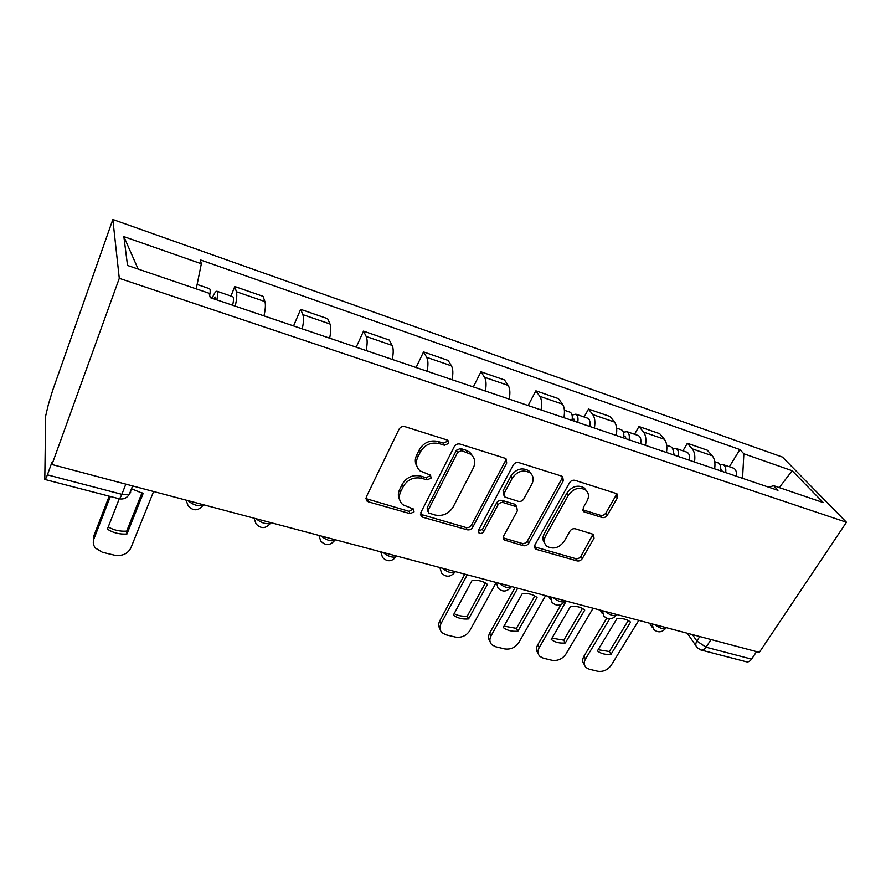 <?xml version="1.0" encoding="UTF-8"?>
<svg xmlns="http://www.w3.org/2000/svg" width="891" height="891" viewBox="0 0 891 891"><rect width="100%" height="100%" fill="white"/><g stroke="black" fill="none" stroke-linecap="round" stroke-linejoin="round"><path stroke-width="1.34" d="M448.529 443.484L447.961 440.421L447.126 439.987L404.937 426.666C402.364 426.132 400.404 426.989 399.023 429.262L366.246 497.055L366.958 501.054L368.451 501.856L410.083 513.639L414.037 511.891L413.569 509.117L402.821 504.729C399.135 501.21 398.388 496.922 400.605 491.877L403.333 486.375C407.644 479.458 413.769 476.763 421.71 478.3L427.056 479.893L431.066 478.122L430.553 475.204L420.118 470.927C416.164 467.263 415.351 462.752 417.679 457.406L420.474 451.759C424.884 444.665 431.088 441.936 439.085 443.584L444.464 445.266L448.529 443.484M416.91 466.294C414.872 462.886 414.783 459.199 416.62 455.223L419.405 449.587C423.793 442.504 429.985 439.798 437.96 441.446L443.328 443.128L447.371 441.346L447.683 440.221M365.867 498.581L409.069 511.345L413.257 508.895M399.736 499.985C397.932 496.766 397.887 493.313 399.602 489.627L402.32 484.136C406.619 477.22 412.722 474.535 420.641 476.072L425.976 477.665L429.974 475.905L430.253 475.003M602.026 517.504C604.209 517.916 606.003 517.125 607.395 515.121L617.407 497.802L616.884 493.714L575.018 480.338C572.757 479.87 570.919 480.683 569.505 482.766L534.845 545.047L535.335 548.834L536.46 549.413L577.034 560.896C579.195 561.274 580.954 560.495 582.313 558.557L594.03 538.275L593.551 534.411L575.308 528.808C573.091 528.396 571.309 529.187 569.928 531.181L564.137 541.405C559.013 548.032 553.266 549.647 546.885 546.25C543.944 543.566 543.51 540.158 545.559 536.026L568.402 495.14C573.436 488.446 579.161 486.72 585.587 489.961C588.828 492.801 589.33 496.454 587.091 500.909L583.215 507.736L583.75 511.746L602.026 517.504L600.534 515.31C602.717 515.733 604.499 514.942 605.891 512.938L615.859 495.652L616.383 493.414M846.45 522.26L759.344 652.368L51.979 464.523L119.283 278.326L846.45 522.26L782.465 457.094L112.834 219.487L52.58 390.648L48.392 404.403L45.653 415.986L44.795 479.436C45.318 479.648 46.187 478.122 47.401 474.847L121.844 494.327L129.318 494.282L130.732 491.988M506.712 463.053L505.999 458.776L504.919 458.219L460.057 444.063C457.595 443.551 455.669 444.397 454.276 446.603L420.83 512.592L421.476 516.535L422.846 517.248L467.151 529.789C469.49 530.212 471.339 529.399 472.675 527.349L506.712 463.053L505.409 460.914L505.854 458.676M518.852 462.607L561.698 476.128L562.678 476.629L563.29 480.817L528.686 543.287C527.338 545.281 525.545 546.083 523.284 545.682L504.139 539.979L503.604 536.148L517.337 510.844L516.735 506.834L503.437 502.635C501.098 502.19 499.25 503.003 497.88 505.086L483.668 531.671C482.298 533.486 480.728 533.909 478.946 532.929L478.545 530.223L513.205 465.091C514.608 462.952 516.49 462.128 518.852 462.607M756.593 651.633L751.581 659.128C749.921 661.434 748.117 662.314 746.157 661.746L701.317 650.085M51.979 464.523L51.99 462.139L47.401 474.847M119.283 278.326L112.834 219.487M263.97 315.871C265.473 309.177 265.785 304.399 264.894 301.559L236.393 291.736C237.162 294.565 236.772 299.365 235.224 306.114M236.393 291.736L234.779 286.523L230.947 296.035M264.894 301.559L263.034 296.313L234.779 286.523M293.551 325.917L300.657 309.344L302.829 314.634C303.876 317.497 303.686 322.241 302.238 328.868M329.637 338.168C331.04 331.597 331.162 326.874 330.004 324.001L327.61 318.677L300.657 309.344M356.211 347.189L363.517 331.118L366.19 336.475C367.493 339.371 367.471 344.06 366.123 350.553M392.263 359.418C393.566 352.992 393.521 348.314 392.118 345.407L389.244 340.028L363.517 331.118M416.075 367.504L423.548 351.912L426.678 357.324C428.203 360.242 428.348 364.887 427.101 371.246M452.06 379.722C453.274 373.407 453.074 368.796 451.447 365.856L448.14 360.432L423.548 351.912M473.333 386.939L480.951 371.792L484.481 377.249C486.23 380.19 486.519 384.778 485.35 391.015M509.218 399.123C510.354 392.931 510.008 388.365 508.182 385.413L504.484 379.945L480.951 371.792M528.129 405.539L535.881 390.815L539.79 396.317C541.717 399.268 542.14 403.801 541.06 409.927M563.903 417.679C564.961 411.609 564.482 407.098 562.477 404.135L558.412 398.622L535.881 390.815M584.14 416.999L588.505 409.047L592.749 414.571C594.854 417.534 595.4 422.022 594.386 428.025M616.271 435.454C617.251 429.495 616.661 425.029 614.489 422.056L610.101 416.52L588.505 409.047M634.537 434.262L638.958 426.522L643.514 432.068C645.775 435.042 646.432 439.475 645.485 445.366M666.468 452.494C667.381 446.647 666.68 442.226 664.363 439.252L659.685 433.694L638.958 426.522M682.907 450.835L687.373 443.284L692.207 448.852C694.612 451.826 695.37 456.214 694.49 462.006M714.627 468.844C715.484 463.097 714.682 458.731 712.221 455.746L707.276 450.178L687.373 443.284M742.548 478.322L743.862 453.809L792.166 470.726L823.306 502.602L773.611 485.662L777.977 490.34L210.265 297.65L209.118 293.262L127.524 265.451L123.86 236.616L201.344 263.769L196.232 288.873M743.862 453.809L739.898 449.565L200.33 259.882L201.344 263.769M729.373 466.75L739.898 449.565M773.611 485.662L768.866 487.254M123.86 236.616L138.138 269.071M779.269 487.589L792.166 470.726M421.476 516.535L420.429 514.241L465.993 527.505C468.332 527.929 470.17 527.116 471.506 525.066L505.409 460.914M461.627 450.646L457.595 452.416L428.181 510.187L428.638 512.96L435.098 515.02C442.782 516.435 448.774 513.795 453.062 507.102L473.31 468.02C475.794 462.574 474.992 458.007 470.905 454.321L461.627 450.646L460.447 448.496L456.426 450.267L457.595 452.416M427.892 511.356L427.123 507.915L456.426 450.267M472.787 456.259L469.702 452.171L466.004 450.245L467.207 452.394M460.447 448.496L466.004 450.245M503.148 537.886L522.003 543.399C524.253 543.8 526.046 543.009 527.394 541.015L561.865 478.667L562.355 476.418M516.502 506.667L514.33 504.05L502.168 500.419C499.84 499.962 497.991 500.787 496.632 502.858L482.476 529.399L483.668 531.671M478.278 530.958L482.476 529.399M531.871 484.069C534.032 479.558 533.453 475.827 530.123 472.865C523.351 469.368 517.426 471.094 512.336 478.033L504.328 493.013L504.963 497.089L518.295 501.332C520.6 501.778 522.449 500.965 523.83 498.893L531.871 484.069M531.203 473.878L528.764 470.715C522.015 467.218 516.112 468.933 511.033 475.861L512.336 478.033M503.894 495.24L503.059 490.807L511.033 475.861M582.714 509.819L600.534 515.31M586.367 490.64L584.106 487.8C577.702 484.57 571.989 486.286 566.977 492.968L568.402 495.14M544.691 543.176C542.53 540.503 542.374 537.362 544.212 533.776L566.977 492.968M534.366 546.796L575.631 558.624C577.791 559.002 579.54 558.223 580.899 556.285L593.072 534.11M215.399 299.387L215.177 297.037L213.55 298.763M216.803 299.866C217.905 295.021 217.994 292.159 217.07 291.279C215.867 290.945 214.274 293.184 212.292 297.995L210.165 297.271M232.64 305.245C233.72 300.412 233.765 297.561 232.785 296.67L232.529 296.58M119.249 498.804L107.377 529.154C113.112 532.885 119.639 534.5 126.945 534.01L143.117 493.536L131.489 488.769M110.361 496.487L93.9 538.955C92.731 542.218 93.232 545.247 95.404 548.065L102.42 552.286L114.427 555.171C122.156 556.352 127.625 553.957 130.843 547.976L153.597 491.509M209.686 295.422C210.387 291.602 210.354 289.375 209.574 288.717L209.34 288.639M141.992 492.79L126.7 531.114L126.945 534.01M108.245 526.926C113.758 530.178 119.917 531.582 126.7 531.114M93.343 541.138L93.767 536.026L93.9 538.955M109.192 496.176L93.767 536.026M575.007 421.454L573.96 419.104L572.167 419.527M577.747 422.379C578.426 418.057 577.791 415.317 575.842 414.159L572.067 415.072M589.797 426.466C590.466 422.167 589.809 419.438 587.826 418.269L587.347 418.102M472.13 580.364L453.352 615.135C457.484 618.198 462.563 619.457 468.588 618.922L487.455 584.407C483.379 581.222 478.267 579.874 472.13 580.364M467.229 574.795L440.989 623.667C439.296 627.141 439.619 630.149 441.969 632.666L446.023 634.815L455.39 637.065C461.516 637.956 466.305 635.829 469.78 630.694L495.708 583.527M572.022 420.441C572.713 416.108 572.078 413.368 570.14 412.21L569.672 412.054M485.372 582.97L467.296 616.093L468.588 618.922M454.154 613.654C457.963 615.737 462.34 616.55 467.296 616.093M439.998 628.923C438.361 626.496 438.283 623.8 439.786 620.815L440.989 623.667M464.79 574.149L439.786 620.815M626.228 438.829L625.07 436.49L623.811 436.523M629.113 439.82C629.748 435.576 629.024 432.859 626.952 431.667L623.41 432.191M640.662 443.74C641.286 439.508 640.54 436.802 638.446 435.61L637.945 435.432M522.304 593.595L503.226 627.531C507.146 630.494 512.035 631.708 517.883 631.173L537.039 597.482C533.174 594.397 528.263 593.105 522.304 593.595M517.704 588.194L491.041 635.873C489.27 639.359 489.549 642.322 491.888 644.783L495.619 646.732L504.629 648.904C510.532 649.739 515.243 647.657 518.74 642.634L545.626 595.611M623.622 437.949C624.257 433.694 623.544 430.977 621.484 429.796L620.994 429.629M534.845 595.968L516.457 628.355L517.883 631.173M504.005 626.139L516.457 628.355M489.994 641.331C488.179 638.925 488.079 636.163 489.694 633.044L491.041 635.873M515.109 587.514L489.694 633.044M675.356 455.513L673.306 453.051M678.385 456.537C678.964 452.372 678.162 449.677 675.979 448.463L672.649 448.719M689.467 460.302C690.035 456.147 689.222 453.463 687.017 452.238L686.482 452.06M570.552 606.337L551.217 639.448C554.937 642.333 559.637 643.502 565.317 642.957L584.73 610.068C581.055 607.083 576.332 605.835 570.552 606.337M566.231 601.08L539.189 647.623C537.351 651.098 537.596 654.039 539.913 656.422L543.354 658.204L552.03 660.287C557.733 661.089 562.344 659.039 565.863 654.139L593.094 608.219M673.106 454.744C673.696 450.568 672.905 447.872 670.734 446.669L670.21 446.491M582.436 608.486L563.78 640.161L565.317 642.957M551.975 638.156L563.78 640.161M538.097 653.237C536.115 650.864 535.992 648.058 537.73 644.806L539.189 647.623M561.029 604.621L537.73 644.806M722.512 471.517L720.786 469.078M725.664 472.586C726.198 468.488 725.33 465.826 723.058 464.59L719.883 464.645M736.311 476.206C736.835 472.119 735.955 469.457 733.661 468.209L733.104 468.031M616.984 618.588L597.415 650.931C600.957 653.738 605.479 654.863 611.003 654.306L630.55 622.107C627.064 619.256 622.553 618.076 616.984 618.588M609.722 618.811L585.554 658.939C583.661 662.403 583.861 665.299 586.144 667.626L589.33 669.241L597.683 671.257C603.196 672.014 607.718 670.01 611.248 665.209L638.791 620.348M720.607 470.871C721.142 466.761 720.284 464.1 718.023 462.863L717.478 462.674M628.266 620.537L609.366 651.533L611.003 654.306M598.151 649.717L609.366 651.533M584.407 664.653C582.28 662.325 582.146 659.496 583.984 656.144L585.554 658.939M606.771 618.22L583.984 656.144M692.407 634.592L696.885 641.052L706.073 647.211L751.581 659.128M699.78 636.553L696.885 641.052C695.303 643.781 695.425 645.986 697.252 647.679L700.772 649.951C702.654 650.497 704.425 649.584 706.073 647.211L711.04 639.538M664.363 439.252L643.514 432.068M614.489 422.056L592.749 414.571M562.477 404.135L539.79 396.317M508.182 385.413L484.481 377.249M451.447 365.856L426.678 357.324M392.118 345.407L366.19 336.475M330.004 324.001L302.829 314.634M712.221 455.746L692.207 448.852M187.979 500.642C193.08 504.963 198.125 506.522 203.092 505.308L203.783 504.841M203.348 504.718L203.092 505.308C198.214 511.1 193.213 511.267 188.124 505.832L186.096 500.141M256.14 518.74C261.119 522.906 265.886 524.431 270.441 523.307L271.187 522.739M321.105 535.992C325.972 540.013 330.494 541.505 334.671 540.458L335.473 539.801M383.119 552.453C387.863 556.34 392.163 557.799 396.016 556.83L396.829 556.095M442.359 568.191C447.004 571.944 451.102 573.381 454.655 572.479L455.457 571.666M499.005 583.237C503.56 586.868 507.48 588.272 510.766 587.436L511.545 586.568M553.244 597.638C557.699 601.158 561.453 602.539 564.504 601.759L565.25 600.824M605.201 611.438C609.578 614.857 613.175 616.204 616.015 615.481L616.728 614.489M655.041 624.669C659.329 627.988 662.793 629.313 665.443 628.645L666.089 627.598L665.443 628.645C661.634 632.666 657.636 632.844 653.437 629.169L652.201 623.912M270.741 522.616L270.441 523.307C265.763 528.786 260.963 528.987 256.04 523.897L254.08 518.194M335.049 539.69L334.671 540.458C330.182 545.671 325.549 545.882 320.782 541.093L318.9 535.402M396.439 555.995L396.016 556.83C391.684 561.809 387.195 562.021 382.562 557.476L380.769 551.841M455.134 571.588L454.655 572.479C450.456 577.223 446.09 577.435 441.568 573.113L439.887 567.534M511.289 586.501L510.766 587.436C506.678 591.98 502.424 592.181 498.013 588.06L496.432 582.547M565.072 600.779L564.504 601.759C560.528 606.114 556.363 606.314 552.03 602.361L550.571 596.925M616.628 614.467L616.015 615.481C612.128 619.668 608.052 619.846 603.797 616.049L602.439 610.703M125.843 484.136L121.844 494.327C120.563 497.49 119.561 498.949 118.837 498.693L44.951 479.481M437.96 441.446L439.085 443.584M419.405 449.587L420.474 451.759M416.62 455.223L417.679 457.406M425.976 477.665L427.056 479.893M420.641 476.072L421.71 478.3M402.32 484.136L403.333 486.375M399.602 489.627L400.605 491.877M409.069 511.345L410.083 513.639M367.549 499.561L368.451 501.856M443.328 443.128L444.464 445.266M471.506 525.066L472.675 527.349M465.993 527.505L467.151 529.789M421.799 514.965L422.846 517.248M427.123 507.915L428.181 510.187M561.865 478.667L563.29 480.817M527.394 541.015L528.686 543.287M522.003 543.399L523.284 545.682M504.083 538.309L505.331 540.592M514.33 504.05L515.622 506.266M502.168 500.419L503.437 502.635M496.632 502.858L497.88 505.086M503.059 490.807L504.328 493.013M583.271 510.053L584.719 512.236M544.212 533.776L545.559 536.026M592.571 536.048L594.03 538.275M580.899 556.285L582.313 558.557M575.631 558.624L577.034 560.896M535.146 547.13L536.46 549.413M615.859 495.652L617.407 497.802M605.891 512.938L607.395 515.121M548.722 596.435L550.382 599.398M600.178 610.101L602.271 613.531M649.539 623.21L652.034 627.03M132.603 485.94L129.318 494.282C126.823 498.136 123.392 499.628 119.038 498.748M695.971 645.819L687.306 633.234M366.056 498.771L366.958 501.054M469.702 452.171L470.905 454.321M503.17 538.186L504.139 539.979M515.443 504.618L516.735 506.834M478.244 531.571L478.946 532.929M528.764 470.715L530.123 472.865M582.803 510.32L583.75 511.746M584.106 487.8L585.587 489.961M534.4 547.208L535.335 548.834M217.07 291.279L232.785 296.67M197.134 284.452L209.574 288.717M575.842 414.159L587.826 418.269M564.393 410.239L570.14 412.21M626.952 431.667L638.446 435.61M616.628 428.137L621.484 429.796M675.979 448.463L687.017 452.238M666.713 445.288L670.734 446.669M723.058 464.59L733.661 468.209M714.76 461.738L718.023 462.863"/></g></svg>
